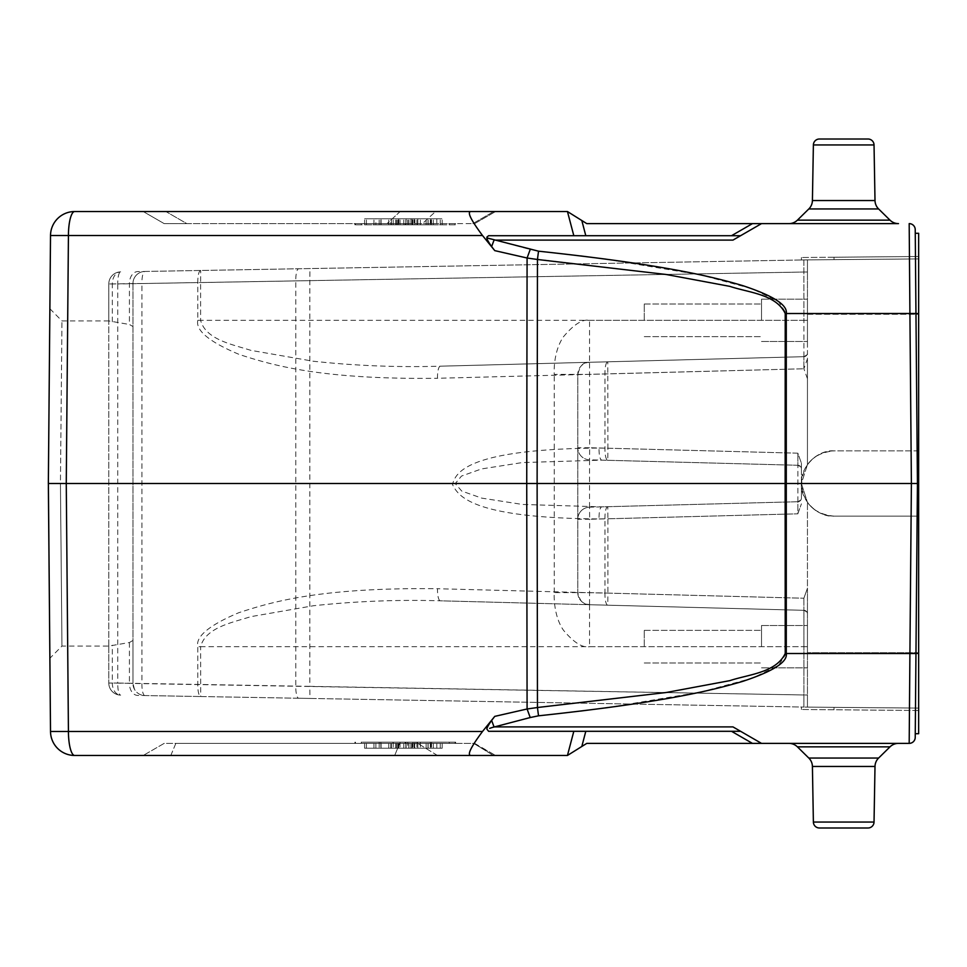 <?xml version="1.0" encoding="UTF-8"?>
<svg xmlns="http://www.w3.org/2000/svg" width="967" height="967" viewBox="0 0 967 967"><rect width="100%" height="100%" fill="white"/><g stroke="black" fill="none" stroke-linecap="round" stroke-linejoin="round"><path stroke-width="0.73" stroke-dasharray="4.83 3.63" d="M74.689 211.531A24.175 24.175 0 0 0 50.514 235.501L68.427 235.501A24.175 6.261 90 0 1 74.689 211.531L567.448 211.531L586.776 223.619L761.513 223.619L732.962 240.106L761.513 223.619M165.877 211.531L400.157 211.531L165.877 211.531L186.812 223.619L387.054 223.619L164.172 223.619L143.225 211.531L164.172 223.619L186.812 223.619L165.877 211.531M493.762 211.531L472.827 223.619L474.652 223.619L495.587 211.531L474.652 223.619L472.827 223.619L493.762 211.531L435.549 211.531L422.434 223.619L472.827 223.619L422.434 223.619L435.549 211.531L400.157 211.531L387.054 223.619L408.521 223.619L387.054 223.619L400.157 211.531M490.499 238.885L530.218 249.462L527.088 258.008L494.753 250.622L482.497 235.501C470.397 219.267 466.662 211.277 471.292 211.531M494.753 250.622L491.635 246.573C488.42 241.992 486.836 239.103 486.885 237.894L488.589 235.706L585.797 235.706L573.818 235.706L567.448 211.531M605.813 259.132L700.156 274.821L752.133 288.746L778.483 301.571L786.28 313.489L785.228 313.526C776.102 294.21 748.736 292.675 729.807 286.353L666.178 274.483L527.088 258.008L526.737 483.5L66.264 483.5L68.427 731.499L50.514 731.499A24.175 24.175 0 0 0 74.689 755.469A24.175 6.261 90 0 1 68.427 731.499L482.497 731.499L494.753 716.378L527.088 708.992L530.218 717.538L494.04 726.894L732.962 726.894M785.228 313.526L785.144 483.5L537.12 483.5L537.459 259.482L538.51 251.178L580.418 255.904M530.218 249.462L538.51 251.178M898.452 223.619L788.939 223.619A12.088 12.088 -90 0 0 797.412 220.15L890.003 220.15A12.088 12.088 90 0 0 898.476 223.619M530.218 717.538L538.51 715.822L537.459 707.518L527.088 708.992L526.737 483.5L537.12 483.5L537.459 707.518L666.178 692.517L729.795 680.647C748.736 674.325 776.102 672.79 785.228 653.474L785.144 483.5L786.219 483.5L786.28 313.489L909.911 313.489L909.185 223.619A6.044 6.044 -0.8 0 1 915.229 229.614L917.441 483.512L786.219 483.5L786.28 653.511L785.228 653.511M788.951 743.381L898.476 743.381A12.088 12.088 -90 0 0 890.003 746.85L797.412 746.85A12.088 12.088 90 0 0 788.939 743.381M538.51 715.822L580.297 711.108M608.11 707.554L701.075 691.985L752.435 678.145L778.532 665.393L786.28 653.511L909.911 653.511L911.398 483.5L909.911 313.489L915.954 313.489L917.441 483.512L915.58 269.986M909.185 743.381L909.911 653.511L915.954 653.511L915.398 717.744M915.278 731.004L915.253 733.711M761.513 743.381L586.776 743.381L567.448 755.469L74.689 755.469A24.175 24.175 0 0 1 50.514 731.499M737.93 729.759L740.577 731.294L488.589 731.294L740.577 731.294L585.797 731.294L581.82 746.476M492.711 727.377L489.665 728.356M486.885 729.106C486.836 727.897 488.42 725.008 491.635 720.427L494.753 716.378M49.148 483.5L51.674 483.5M55.312 483.5L66.264 483.5L68.427 235.501L482.497 235.501M129.421 642.523L129.421 683.343L132.963 683.464L132.963 283.536L141.919 283.536A12.088 3.131 -91 0 1 144.845 271.449A12.088 12.088 0 0 0 132.963 283.536A12.088 12.088 0 0 1 144.845 271.449L144.845 271.449A12.088 12.088 0 0 0 132.963 283.536L132.963 640.456L129.421 642.523L108.787 646.077L61.961 646.077L49.873 658.273L48.386 487.465M49.607 339.78L48.35 483.5L49.873 658.273L48.35 483.5L60.438 483.5L61.961 646.077L60.438 483.5L61.961 646.077L60.438 483.5L61.961 320.923L60.438 483.5M48.35 483.5L48.362 481.518M752.447 223.619L731.511 235.706L740.577 235.706L585.797 235.706L731.511 235.706L585.797 235.706L581.82 220.524M819.545 139.006L867.991 139.006M808.799 208.957L878.616 208.957L808.799 208.957L878.616 208.957L890.003 220.15L797.412 220.15L808.799 208.957A12.088 12.088 90 0 0 812.413 200.544L813.38 144.941L874.035 144.941L813.38 144.941L874.035 144.941L875.002 200.544L812.413 200.544M878.616 208.957A12.088 12.088 -90 0 1 875.002 200.544M916.764 560.715L915.411 715.725M493.4 755.469L473.721 743.381L495.587 755.469L474.652 743.381L399.697 743.381L473.721 743.381L493.4 755.469L170.821 755.469L175.825 743.381L399.697 743.381L164.172 743.381L143.225 755.469L164.172 743.381L175.825 743.381L170.821 755.469M488.589 731.294L585.797 731.294M471.292 755.469C466.662 755.723 470.397 747.733 482.497 731.499M361.271 743.381L455.662 743.381L361.271 743.381L361.271 742.173L455.662 742.173L361.271 742.173M407.675 742.173L364.583 742.173L407.675 742.173L407.675 748.216L364.583 748.216L407.675 748.216M379.185 742.173L412.885 742.173L379.185 742.173L379.185 748.216L412.885 748.216L379.185 748.216M414.916 742.173L388.782 742.173L428.127 742.173L414.916 742.173L414.916 748.216L428.127 748.216L388.782 748.216L414.916 748.216M408.836 742.173L442.197 742.173L408.836 742.173L408.836 748.216L442.197 748.216L393.194 748.216L410.939 748.216L406.08 748.216L406.08 742.173L410.939 742.173L393.194 742.173L406.08 742.173L406.092 748.216L403.807 748.216L427.994 748.216L395.781 748.216L433.337 748.216L408.836 748.216M405.85 748.216L405.85 742.173M380.865 742.173L380.865 748.216M398.331 748.216L398.331 742.173M396.385 748.216L396.385 742.173M364.583 748.216L364.583 742.173M366.408 748.216L366.408 742.173M391.369 748.216L391.369 742.173M373.927 748.216L373.927 742.173M375.873 748.216L375.873 742.173M381.083 748.216L381.083 742.173M410.999 748.216L410.999 742.173M412.885 742.173L412.885 748.216M408.92 748.216L408.92 742.173M426.121 748.216L426.121 742.173M428.127 748.216L428.127 742.173M390.825 748.216L390.825 742.173M388.782 748.216L388.782 742.173M414.722 748.216L414.722 742.173M416.886 742.173L416.886 748.216M393.194 742.173L393.194 748.216M410.939 748.216L410.939 742.173M433.337 748.216L433.337 742.173M440.263 748.216L440.263 742.173M442.197 748.216L442.197 742.173M414.19 748.216L414.19 742.173M412.244 748.216L412.244 742.173M436.818 748.216L436.818 742.173M430.303 742.173L430.303 748.216M403.807 748.216L403.807 742.173M427.994 748.216L427.994 742.173M397.679 748.216L397.679 742.173M395.781 748.216L395.781 742.173M431.512 742.173L431.512 748.216M918.65 233.289L918.65 733.711M918.65 516.136L918.65 450.864L918.65 516.136L834.038 516.136C817.889 517.575 799.951 499.661 801.401 483.5C799.951 467.339 817.889 449.425 834.038 450.864L918.65 450.864L918.65 256.497L918.65 314.275L915.967 314.275L918.65 314.275L918.65 450.864L834.038 450.864C822.965 451.142 814.093 455.711 807.445 464.583C814.093 455.711 822.965 451.142 834.038 450.864C814.214 452.798 803.335 463.677 801.401 483.5L807.445 464.583L801.401 483.5L801.401 498.102A3.626 3.626 0 0 1 797.872 501.728L797.872 501.728A3.626 3.626 0 0 0 801.401 498.102L801.401 463.157L801.401 483.5L807.445 502.417L801.401 483.5C803.335 503.323 814.214 514.202 834.038 516.136C822.965 515.858 814.093 511.289 807.445 502.417C814.093 511.289 822.965 515.858 834.038 516.136L918.65 516.136L834.038 516.136L918.65 516.136L918.65 710.503L918.65 516.136M917.441 483.5L918.65 483.5M807.445 588.274L807.445 652.725L807.445 588.274L803.879 598.235L807.445 588.274L807.445 502.417L807.445 588.274M589.556 507.179L589.556 459.821L797.872 465.272L797.835 453.185L801.401 463.157L797.835 453.185L589.665 447.733L589.556 459.821A12.088 12.088 0 0 1 577.783 447.733A12.088 12.088 0 0 0 589.556 459.821L797.872 465.272A3.626 3.626 0 0 1 801.401 468.898L801.401 463.157L801.401 468.898A3.626 3.626 0 0 0 797.872 465.272L797.872 465.272A3.626 3.626 0 0 1 801.401 468.898A3.626 3.626 0 0 0 797.872 465.272L601.849 460.147L522.325 462.564L481.506 468.935L461.501 476.066L455.252 483.585L461.73 491.067L481.747 498.126L522.506 504.46L601.849 506.853L797.872 501.728L797.835 513.815L801.401 503.843L797.835 513.815L607.892 518.783L607.784 506.696L797.872 501.728L589.556 507.179L589.665 519.267L797.835 513.815L797.872 501.728L589.556 507.179A12.088 12.088 0 0 0 577.783 519.267A12.088 12.088 0 0 1 589.556 507.179A12.088 12.088 0 0 0 577.783 519.267L577.783 374.374A12.088 12.088 0 0 1 589.556 362.287L589.556 362.287C586.159 363.834 581.856 359.954 577.783 374.374L577.783 592.626L577.783 519.267L589.665 519.267L589.556 604.713L803.915 610.322A3.626 3.626 0 0 1 807.445 613.948L807.445 613.948A3.626 3.626 0 0 0 803.915 610.322L440.336 600.809C397.788 599.564 355.409 601.22 313.211 605.777L250.828 616.656C232.479 622.543 205.766 627.281 200.604 646.681L803.915 646.681L589.556 646.681L589.556 604.713L803.915 610.322L440.336 600.809A12.088 3.131 -88.5 0 1 437.519 588.722C320.415 587.332 271.993 601.825 238.704 612.74C209.162 625.25 195.515 636.552 197.788 646.681L197.788 684.443A12.088 3.131 91 0 0 200.701 696.53L144.845 695.551A12.088 12.088 0 0 1 132.963 683.464L132.963 640.456M144.845 271.449L803.879 259.942L803.915 320.319L807.445 320.319L807.445 341.472L807.445 299.166L807.445 353.052L807.445 272.029L807.445 341.472L807.445 299.166L807.445 320.319L200.604 320.319C205.753 339.719 232.479 344.457 250.828 350.344L313.211 361.223C355.409 365.78 397.788 367.436 440.336 366.191L607.784 361.815A12.088 3.131 88.5 0 0 604.979 373.891L604.979 448.217A12.088 3.131 91.5 0 0 607.784 460.304L607.892 448.217L797.835 453.185L797.872 465.272L601.849 460.147A12.088 3.131 -88.5 0 1 599.032 448.059C467.363 449.159 455.614 472.38 452.496 484.527C458.467 496.603 472.79 518.01 599.032 518.941A12.088 3.131 -91.5 0 1 601.849 506.853L607.784 506.696A12.088 3.131 88.5 0 0 604.979 518.783L607.892 518.783L607.892 593.109L604.979 593.109A12.088 3.131 91.5 0 0 607.784 605.185L607.892 593.109L803.879 598.235L589.665 592.626L554.236 592.626C553.946 596.82 553.849 616.233 563.41 630.17C573.782 642.559 582.485 648.059 589.556 646.681M807.445 378.726L803.879 368.765L807.445 358.793L807.445 464.583L807.445 353.052A3.626 3.626 0 0 1 803.915 356.678L803.915 356.678A3.626 3.626 0 0 0 807.445 353.052L807.445 352.943M807.445 272.029L807.445 259.881C804.073 259.905 804.073 259.905 807.445 259.881C804.073 259.905 804.073 259.905 807.445 259.881L801.401 259.99L807.445 259.881L801.401 259.99L807.445 259.881L803.879 259.942L807.445 259.881L807.445 272.029L803.915 272.029L807.445 272.029L807.445 259.881C804.073 259.905 804.073 259.905 807.445 259.881C804.073 259.905 804.073 259.905 807.445 259.881L918.65 258.914L807.445 259.881L807.445 314.275L807.445 259.881L918.65 258.914L807.445 259.881L807.445 272.029M599.032 448.059L607.892 448.217L607.784 361.815L803.915 356.678L589.556 362.287L589.556 320.319C582.472 318.941 573.757 324.453 563.398 336.854C553.837 350.828 553.958 370.131 554.236 374.374L589.665 374.374L803.879 368.765L437.519 378.278A12.088 3.131 -91.5 0 1 440.336 366.191L803.915 356.678L589.556 362.287L589.665 447.733L577.783 447.733M589.556 320.319L803.915 320.319L803.879 259.942L137.761 271.57A12.088 8.546 89 0 0 129.421 283.657L129.421 324.477L132.963 326.544M801.401 498.102A3.626 3.626 0 0 1 797.872 501.728A3.626 3.626 0 0 0 801.401 498.102A3.626 3.626 0 0 1 797.872 501.728L797.872 465.272L797.872 501.728A3.626 3.626 0 0 0 801.401 498.102M807.445 646.681L807.445 707.119C804.073 707.095 804.073 707.095 807.445 707.119C804.073 707.095 804.073 707.095 807.445 707.119L918.65 708.086L807.445 707.119C804.061 707.095 804.061 707.095 807.445 707.119C804.061 707.095 804.061 707.095 807.445 707.119L918.65 708.086L807.445 707.119L807.445 625.528L807.445 667.834L807.445 625.528L807.445 667.834L807.445 646.681L803.915 646.681L803.915 610.322A3.626 3.626 0 0 1 807.445 613.948L807.445 608.207L807.445 613.948A3.626 3.626 0 0 0 803.915 610.322A3.626 3.626 0 0 1 807.445 613.948A3.626 3.626 0 0 0 803.915 610.322L803.915 646.681L807.445 646.681M807.445 353.052A3.626 3.626 0 0 1 803.915 356.678L803.915 356.678A3.626 3.626 0 0 0 807.445 353.052A3.626 3.626 0 0 1 803.915 356.678L803.915 320.319L803.915 356.678A3.626 3.626 0 0 0 807.445 353.052M589.556 604.713C586.558 603.408 581.481 606.708 577.783 592.626A12.088 12.088 0 0 0 589.556 604.713A12.088 12.088 0 0 1 577.783 592.626M108.787 645.871L108.787 683.04A12.088 12.088 0 0 0 120.67 695.128A12.088 8.546 -89 0 1 112.329 683.04L129.421 683.343A12.088 8.546 91 0 0 137.761 695.43L803.879 707.058L200.701 696.53L200.604 646.681L197.788 646.681M197.788 320.319L200.604 320.319L200.604 282.557L803.915 272.029L309.839 280.648L309.948 268.56L298.706 268.766A12.088 3.131 89 0 0 295.781 280.853L295.781 686.147A12.088 3.131 91 0 0 298.706 698.234L309.948 698.44L309.839 686.352L117.744 683.04A12.088 3.131 -89 0 0 120.67 695.128A12.088 12.088 0 0 1 108.787 683.04L108.787 283.96A12.088 12.088 0 0 1 120.67 271.872A12.088 3.131 -91 0 0 117.744 283.96L309.839 280.648L309.839 686.352L803.915 694.971L803.915 646.681L803.915 694.971L807.445 694.971L803.915 694.971L803.879 707.058L803.915 694.971L132.963 683.464A12.088 12.088 0 0 0 144.845 695.551L144.845 695.551A12.088 3.131 -89 0 1 141.919 683.464L141.919 283.536L197.788 282.557L197.788 320.319C195.552 330.557 209.38 341.943 239.272 354.466C272.754 365.381 321.527 379.693 437.519 378.278M918.65 710.503L801.401 709.488L918.65 710.503M108.787 646.077L108.787 320.923L129.421 324.477M132.963 283.536L112.329 283.96A12.088 8.546 -91 0 1 120.67 271.872A12.088 12.088 0 0 0 108.787 283.96L108.787 321.129M761.513 646.681L761.513 625.528L761.513 646.681M644.264 646.681L644.264 630.363L644.264 646.681M761.513 320.319L761.513 299.166L761.513 320.319M644.264 320.319L644.264 304.001L644.264 320.319M834.038 257.234L918.65 256.497L801.401 257.512L918.65 256.497L834.038 257.234L834.038 259.652L834.038 257.234M819.424 827.994L867.991 827.994L819.424 827.994A6.044 6.044 0 0 1 813.38 822.059L874.035 822.059L813.38 822.059L812.413 766.456L875.002 766.456L874.035 822.059L813.38 822.059M808.799 758.043L878.616 758.043L808.799 758.043L797.412 746.85L890.003 746.85L878.616 758.043L808.799 758.043A12.088 12.088 90 0 1 812.413 766.456L875.002 766.456L812.413 766.456M455.662 223.619L354.913 223.619L455.662 223.619L455.662 224.827L354.913 224.827L455.662 224.827M414.19 224.827L442.197 224.827L395.781 224.827L436.818 224.827L412.244 224.827L414.19 224.827L414.19 218.784L412.244 218.784L436.818 218.784L395.781 218.784L442.197 218.784L414.19 218.784M390.825 224.827L428.127 224.827L388.782 224.827L390.825 224.827L390.825 218.784L388.782 218.784L428.127 218.784L390.825 218.784M381.083 224.827L412.885 224.827L379.185 224.827L381.083 224.827L381.083 218.784L379.185 218.784L412.885 218.784L381.083 218.784M375.873 224.827L407.675 224.827L364.583 224.827L391.369 224.827L373.927 224.827L375.873 224.827L375.873 218.784L373.927 218.784L391.369 218.784L364.583 218.784L407.675 218.784L375.873 218.784M442.197 224.827L442.197 218.784M440.263 224.827L440.263 218.784M408.836 224.827L408.836 218.784M433.337 224.827L433.337 218.784M431.512 224.827L431.512 218.784M395.781 224.827L395.781 218.784M397.679 224.827L397.679 218.784M427.994 224.827L427.994 218.784M403.807 224.827L403.807 218.784M410.939 224.827L393.194 224.827L406.08 224.827L406.092 218.784L393.194 218.784L410.939 218.784L406.08 218.784L406.08 224.827L410.939 224.827L410.939 218.784M430.303 224.827L430.303 218.784M436.818 218.784L436.818 224.827M412.244 224.827L412.244 218.784M428.127 224.827L428.127 218.784M426.121 224.827L426.121 218.784M414.916 224.827L414.916 218.784M408.92 224.827L408.92 218.784M416.886 224.827L416.886 218.784M414.722 224.827L414.722 218.784M388.782 224.827L388.782 218.784M393.194 224.827L393.194 218.784M412.885 224.827L412.885 218.784M410.999 224.827L410.999 218.784M379.185 224.827L379.185 218.784M407.675 224.827L407.675 218.784M405.85 224.827L405.85 218.784M380.865 224.827L380.865 218.784M398.331 224.827L398.331 218.784M396.385 224.827L396.385 218.784M364.583 224.827L364.583 218.784M366.408 224.827L366.408 218.784M391.369 224.827L391.369 218.784M373.927 224.827L373.927 218.784M200.701 270.47L200.701 270.47A12.088 3.131 89 0 0 197.788 282.557L200.604 282.557L200.701 270.47M491.635 246.573L494.04 240.106L732.962 240.106M491.635 720.427L494.04 726.894M890.003 220.15L797.412 220.15M752.447 743.381L731.511 731.294M567.448 755.469L573.818 731.294M394.693 755.469L399.697 743.381L394.693 755.469M437.447 755.469L417.768 743.381L437.447 755.469M355.493 742.173L355.493 743.381M405.1 743.381L405.1 742.173M417.502 742.173L417.502 743.381M449.304 743.381L449.304 742.173M455.082 742.173L455.082 743.381M405.475 743.381L405.475 742.173M393.073 742.173L393.073 743.381M400.036 742.173L400.036 748.216M398.767 748.216L398.767 742.173M412.123 748.216L412.123 742.173M412.994 742.173L412.994 748.216M430.919 748.216L430.919 742.173M436.818 743.381L430.919 743.381M417.853 748.216L417.853 742.173M420.367 742.173L420.367 748.216M915.954 313.574L918.65 313.574M918.65 653.426L915.954 653.426M918.65 652.725L807.445 652.725L918.65 652.725M797.872 465.272A3.626 3.626 0 0 1 801.401 468.898A3.626 3.626 0 0 0 797.872 465.272L800.736 466.819M807.445 314.275L915.967 314.275L807.445 314.275M803.879 368.765L803.915 356.678L803.879 368.765M797.872 501.728L800.857 500.012M803.879 598.235L803.915 610.322L803.879 598.235M554.236 592.626L554.236 374.374M834.038 707.348L834.038 709.766L834.038 707.348M599.032 518.941L604.979 518.783L604.979 593.109L437.519 588.722M112.329 321.781L112.329 283.96L108.787 283.96L117.744 283.96L117.744 683.04L108.787 683.04L112.329 683.04L112.329 645.219M108.787 283.96A12.088 12.088 0 0 1 120.67 271.872M108.787 683.04A12.088 12.088 0 0 0 120.67 695.128M134.449 689.266L132.963 683.464A12.088 12.088 0 0 0 144.845 695.551M797.412 746.85L890.003 746.85M449.304 223.619L449.304 224.827M455.082 224.827L455.082 223.619M417.502 224.827L417.502 223.619M355.493 224.827L355.493 223.619M405.1 223.619L405.1 224.827M361.271 223.619L361.271 224.827M393.073 224.827L393.073 223.619M405.475 223.619L405.475 224.827M412.994 224.827L412.994 218.784M412.123 218.784L412.123 224.827M420.367 224.827L420.367 218.784M417.853 218.784L417.853 224.827M430.919 218.784L430.919 224.827M400.036 224.827L400.036 218.784M398.767 218.784L398.767 224.827M49.873 308.727L61.961 320.923L108.787 320.923M354.913 742.173L354.913 743.381M455.662 743.381L455.662 742.173M807.445 608.207L807.445 614.057M803.915 356.678L806.901 354.962M807.445 362.903L807.445 353.112M807.445 707.119L807.445 694.971L807.445 707.119M801.401 707.01L801.401 709.488L801.401 707.01M803.915 610.322L806.78 611.869M761.513 625.528L807.445 625.528L761.513 625.528M761.513 667.834L807.445 667.834L761.513 667.834M644.264 630.363L761.513 630.363L644.264 630.363M644.264 662.999L761.513 662.999L644.264 662.999M761.513 299.166L807.445 299.166L761.513 299.166M761.513 341.472L807.445 341.472L761.513 341.472M644.264 304.001L761.513 304.001L644.264 304.001M644.264 336.637L761.513 336.637L644.264 336.637M801.401 257.512L801.401 259.99L801.401 257.512M354.913 223.619L354.913 224.827"/><path stroke-width="1.45" d="M797.412 220.15L890.003 220.15L878.616 208.957L808.799 208.957L797.412 220.15A12.088 12.088 -90 0 1 788.939 223.619L586.776 223.619L567.448 211.531L74.689 211.531A24.175 6.261 90 0 0 68.427 235.501L50.514 235.501L48.35 483.5L49.148 483.5M165.877 211.531L143.225 211.531L165.877 211.531M495.587 211.531L493.762 211.531L495.587 211.531M493.762 211.531L400.157 211.531M890.003 220.15A12.088 12.088 90 0 0 898.476 223.619L761.513 223.619L732.962 240.106L740.577 235.706L488.589 235.706L486.885 237.12M580.418 255.904L605.813 259.132M732.962 240.106L494.04 240.106L491.635 246.573C488.42 241.992 486.836 239.103 486.885 237.894L538.51 251.178C659.361 264.16 709.004 275.619 742.692 285.616C773.189 295.697 787.718 304.98 786.28 313.489L786.28 653.511C787.754 661.984 773.249 671.255 742.753 681.36C709.053 691.369 659.397 702.84 538.51 715.822L530.218 717.538L527.088 708.992L494.753 716.378L482.497 731.499C470.397 747.733 466.662 755.723 471.292 755.469L567.448 755.469L586.776 743.381L761.513 743.381L732.962 726.894L761.513 743.381L788.939 743.381A12.088 12.088 90 0 1 797.412 746.85L808.799 758.043A12.088 12.088 90 0 1 812.413 766.456L813.38 822.059A6.044 6.044 0 0 0 819.424 827.994L867.991 827.994A6.044 6.044 0 0 0 874.035 822.059A6.044 6.044 0 0 1 867.991 827.994L819.424 827.994M808.799 758.043L878.616 758.043L890.003 746.85A12.088 12.088 -90 0 1 898.476 743.381L909.185 743.381A6.044 6.044 -178.7 0 0 915.229 737.386L917.441 483.488L915.229 229.626A6.044 6.044 4.4 0 0 909.185 223.619L909.911 313.489L785.228 313.526C776.102 294.21 748.736 292.675 729.807 286.353L666.178 274.483L537.459 259.482L537.12 483.5L526.737 483.5L527.088 708.992L537.459 707.518L538.51 715.822M580.297 711.108L608.11 707.554M915.398 717.744L915.278 731.004M915.411 715.725L915.229 737.374A6.044 6.044 -173.6 0 1 909.185 743.381L761.513 743.381L740.577 731.294L761.513 743.381M488.589 731.294L486.885 729.106L488.589 731.294L740.577 731.294L732.962 726.894L737.93 729.759M530.218 717.538L492.711 727.377M489.665 728.356L494.04 726.894L732.962 726.894M51.674 483.5L55.312 483.5M48.362 481.518L50.514 731.499L48.386 487.465M482.497 731.499L68.427 731.499A24.175 6.261 90 0 0 74.689 755.469A24.175 24.175 0 0 1 50.514 731.499L68.427 731.499L66.264 483.5L48.35 483.5L60.438 483.5M49.607 339.78L50.514 235.501A24.175 24.175 0 0 1 74.689 211.531A24.175 24.175 0 0 0 50.514 235.501M471.292 211.531C466.662 211.277 470.397 219.267 482.497 235.501L494.753 250.622L527.088 258.008L537.459 259.482L538.51 251.178M491.635 246.573L494.753 250.622M530.218 249.462L527.088 258.008L526.737 483.5L66.264 483.5L68.427 235.501L482.497 235.501M761.513 223.619L740.577 235.706L731.511 235.706L752.447 223.619M581.82 220.524L585.797 235.706L573.818 235.706L567.448 211.531M487.054 237.93L490.499 238.885M808.799 208.957A12.088 12.088 90 0 0 812.413 200.544L813.38 144.941A6.044 6.044 0 0 1 819.424 139.006L867.87 139.006L819.424 139.006A6.044 6.044 0 0 0 813.38 144.941L874.035 144.941A6.044 6.044 0 0 0 867.991 139.006L819.545 139.006M878.616 208.957A12.088 12.088 -90 0 1 875.002 200.544L874.035 144.941A6.044 6.044 0 0 0 867.991 139.006M915.58 269.986L917.441 483.488L916.764 560.715M785.228 653.511L909.911 653.511L909.185 743.381A6.044 6.044 -173.6 0 0 915.229 737.386M494.753 716.378L491.635 720.427C488.42 725.008 486.836 727.897 486.885 729.106M918.65 733.711L915.253 733.711L918.65 733.711L918.65 483.5L785.144 483.5L785.228 653.474C776.102 672.79 748.736 674.325 729.807 680.647L666.178 692.517L537.459 707.518L537.12 483.5L785.144 483.5L785.228 313.526M74.689 755.469L471.292 755.469M170.821 755.469L493.4 755.469M918.65 483.5L918.65 233.289L915.266 233.289L918.65 233.289M812.413 766.456L875.002 766.456A12.088 12.088 -90 0 1 878.616 758.043A12.088 12.088 -90 0 0 875.002 766.456L874.035 822.059L813.38 822.059M915.229 229.614L915.954 313.489L909.911 313.489L911.398 483.5L909.911 653.511L915.954 653.511M812.413 200.544L875.002 200.544M494.04 726.894L491.635 720.427M573.818 731.294L567.448 755.469M581.82 746.476L585.797 731.294M731.511 731.294L752.447 743.381M915.954 653.426L918.65 653.426M918.65 313.574L915.954 313.574M890.003 746.85L797.412 746.85M915.229 737.47L915.253 733.711"/></g></svg>
